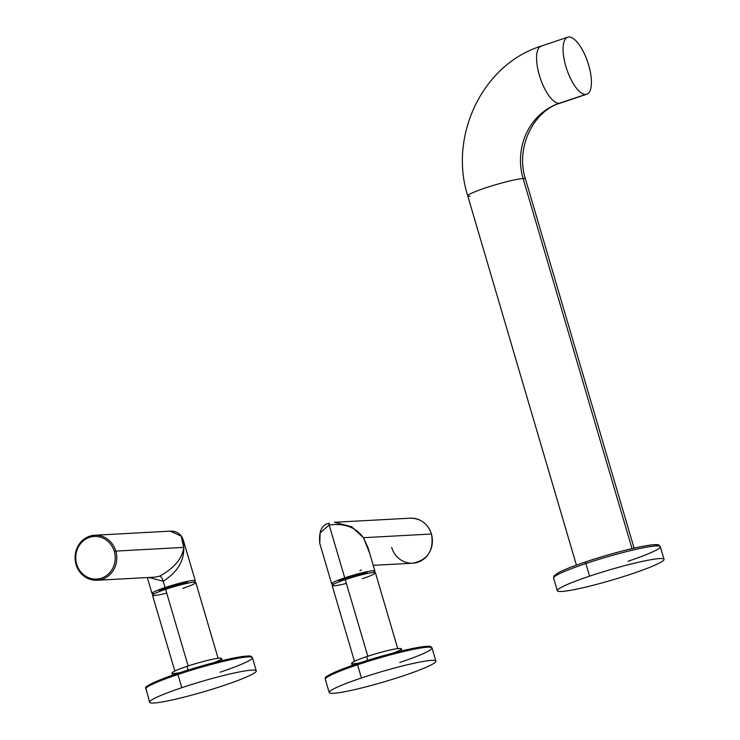 <?xml version="1.0" encoding="UTF-8"?>
<svg xmlns="http://www.w3.org/2000/svg" width="740" height="740" viewBox="0 0 740 740"><rect width="100%" height="100%" fill="white"/><g stroke="black" fill="none" stroke-linecap="round" stroke-linejoin="round"><path stroke-width="1.11" d="M154.447 593.711A22.552 2.118 -16.4 0 1 165.076 587.56A22.552 2.118 -16.4 0 1 189.07 581.048A22.552 2.118 -16.4 0 1 193.344 582.26A22.552 2.118 163.6 0 0 195.268 580.734A22.552 2.118 163.6 0 0 165.076 587.56A22.552 2.118 163.6 0 0 152.005 593.462A22.552 2.118 163.6 0 0 154.447 593.711M187.895 583.166A15.031 1.415 163.6 0 0 186.887 582.648A15.031 1.415 163.6 0 0 169.266 586.959A15.031 1.415 163.6 0 0 159.516 591.51M76.035 564.343A22.552 20.859 86.9 0 1 94.72 535.242A22.552 20.859 86.9 0 1 115.81 551.087L114.293 551.466A21.349 19.749 -93.1 0 0 89.484 537.388A21.349 19.749 -93.1 0 0 76.664 564.093A21.349 19.749 86.9 0 1 89.484 537.388A21.349 19.749 86.9 0 1 114.293 551.466A21.349 19.749 86.9 0 1 101.482 578.162A21.349 19.749 86.9 0 1 76.664 564.093L76.063 564.416A22.552 20.859 -93.1 0 0 97.153 580.262A22.552 20.859 -93.1 0 0 115.81 551.087L183.788 547.406L115.81 551.087A22.552 20.859 -93.1 0 0 94.72 535.242L170.32 531.154L181.097 536.047L183.788 547.406C182.364 558.423 174.316 568.015 159.646 576.183A5.411 1.989 -108.5 0 1 163.216 581.242L148.897 577.468L163.216 581.242L165.076 587.56L163.216 581.242C177.322 572.279 184.177 561.003 183.788 547.406L183.391 540.385L195.268 580.734M159.646 576.183L154.854 577.145L159.646 576.183C174.316 568.015 182.364 558.423 183.788 547.406C184.177 561.003 177.322 572.279 163.216 581.242A5.411 1.989 71.5 0 0 159.646 576.183M76.664 564.093A21.349 19.749 -93.1 0 0 101.482 578.162A21.349 19.749 -93.1 0 0 114.293 551.466L115.81 551.087A22.552 20.859 86.9 0 1 97.153 580.262A22.552 20.859 86.9 0 1 76.063 564.416L76.664 564.093M170.32 531.154L181.097 536.047L183.788 547.406L183.391 540.385C181.245 534.067 176.888 530.987 170.32 531.154M166.713 593.119A22.552 2.118 -16.4 0 1 152.523 595.238A22.552 2.118 -16.4 0 1 165.603 589.336A22.552 2.118 -16.4 0 1 194.037 582.204A22.552 2.118 -16.4 0 1 182.715 588.411M174.834 671.051L152.523 595.238A22.552 2.118 -16.4 0 1 165.603 589.336L188.154 665.972L165.603 589.336A22.552 2.118 -16.4 0 1 195.786 582.51L218.097 658.313M214.11 662.596A25.854 2.433 163.6 0 0 217.431 658.406A25.854 2.433 163.6 0 0 186.998 666.351A25.854 2.433 163.6 0 0 180.514 672.484M172.605 675.167L172.004 673.123A25.854 2.433 -16.4 0 1 186.998 666.351L188.09 670.052L186.998 666.351A25.854 2.433 -16.4 0 1 221.602 658.526L222.213 660.57M159.294 591.602L159.211 591.343A15.031 1.415 -16.4 0 1 170.524 586.561A15.031 1.415 -16.4 0 1 186.887 582.648L187.081 583.333L186.887 582.648A15.031 1.415 -16.4 0 1 188.053 582.852L188.126 583.111M224.007 685.416A55.62 5.236 -16.4 0 1 153.883 703A55.62 5.236 -16.4 0 1 181.809 687.691A55.62 5.236 -16.4 0 1 251.933 670.107A55.62 5.236 -16.4 0 1 224.007 685.416A55.62 5.236 163.6 0 0 256.262 670.847A55.62 5.236 163.6 0 0 181.809 687.691A55.62 5.236 163.6 0 0 149.554 702.26A55.62 5.236 163.6 0 0 224.007 685.416M178.035 673.317L177.915 674.482A55.62 5.236 163.6 0 0 145.669 689.051A55.62 5.236 -16.4 0 1 177.915 674.482L181.809 687.691L177.915 674.482A55.62 5.236 -16.4 0 1 252.368 657.647A55.62 5.236 163.6 0 0 177.915 674.482L178.035 673.317A54.418 5.125 -16.4 0 1 250.897 656.944M220.122 672.207A55.62 5.236 163.6 0 0 252.368 657.647L256.262 670.847M146.52 687.663A54.418 5.125 -16.4 0 1 177.952 673.345M391.654 547.36A22.552 20.859 -93.1 0 0 412.754 563.205A22.552 20.859 -93.1 0 0 431.411 534.021A22.552 20.859 86.9 0 1 412.754 563.205C427.812 560.051 434.065 550.329 431.503 534.04L431.503 534.04C427.766 523.606 420.709 518.315 410.312 518.176L334.711 522.264L351.722 526.815L363.433 537.693L369.667 553.233L363.433 537.693L431.411 534.021A22.552 20.859 -93.1 0 0 410.312 518.176A22.552 20.859 86.9 0 1 431.411 534.021L363.433 537.693C355.848 527.213 344.424 522.986 329.171 525.012A1.804 0.666 -108.5 0 1 329.272 523.273A1.804 0.666 71.5 0 0 329.171 525.012L320.115 532.893L319.772 543.401L320.115 532.893L329.171 525.012L344.72 577.848A22.552 2.118 163.6 0 0 331.64 583.749A22.552 2.118 163.6 0 0 334.082 583.999A22.552 2.118 -16.4 0 1 344.72 577.848A22.552 2.118 -16.4 0 1 368.714 571.336A22.552 2.118 -16.4 0 1 372.988 572.547A22.552 2.118 163.6 0 0 374.903 571.012A22.552 2.118 163.6 0 0 344.72 577.848L329.171 525.012C344.35 522.949 355.764 527.176 363.433 537.693L368.095 547.868L363.433 537.693L351.722 526.815L334.48 522.274M367.53 573.454A15.031 1.415 163.6 0 0 366.522 572.936A15.031 1.415 163.6 0 0 348.91 577.246A15.031 1.415 163.6 0 0 339.161 581.797M359.964 570.605L361.37 570.05M331.64 583.749L319.772 543.401C318.681 531.172 321.854 524.457 329.282 523.263L329.346 523.254M346.357 583.407A22.552 2.118 -16.4 0 1 332.168 585.525A22.552 2.118 -16.4 0 1 345.238 579.624A22.552 2.118 -16.4 0 1 373.672 572.492A22.552 2.118 -16.4 0 1 362.35 578.699M354.479 661.338L332.168 585.525A22.552 2.118 -16.4 0 1 345.238 579.624L367.799 656.251L345.238 579.624A22.552 2.118 -16.4 0 1 375.43 572.797L397.741 648.601M393.745 652.884A25.854 2.433 163.6 0 0 397.075 648.684A25.854 2.433 163.6 0 0 366.633 656.639A25.854 2.433 163.6 0 0 360.149 662.772M352.24 665.454L351.639 663.41A25.854 2.433 -16.4 0 1 366.633 656.639L367.725 660.339L366.633 656.639A25.854 2.433 -16.4 0 1 401.246 648.813L401.848 650.858M338.929 581.89L338.855 581.631A15.031 1.415 -16.4 0 1 350.168 576.849A15.031 1.415 -16.4 0 1 366.522 572.936L366.726 573.62L366.522 572.936A15.031 1.415 -16.4 0 1 367.697 573.139L367.771 573.398M361.444 677.979A55.62 5.236 -16.4 0 1 431.568 660.395A55.62 5.236 -16.4 0 1 403.642 675.703A55.62 5.236 -16.4 0 1 333.518 693.288A55.62 5.236 -16.4 0 1 361.444 677.979L357.559 664.77A55.62 5.236 -16.4 0 1 432.012 647.926A55.62 5.236 163.6 0 0 357.559 664.77L361.444 677.979A55.62 5.236 163.6 0 0 329.189 692.548A55.62 5.236 163.6 0 0 403.642 675.703A55.62 5.236 163.6 0 0 435.897 661.135A55.62 5.236 163.6 0 0 361.444 677.979M399.757 662.494A55.62 5.236 163.6 0 0 432.012 647.926C430.245 646.843 432.826 645.576 422.531 646.741C405.714 649.341 384.079 654.965 357.633 663.614L357.559 664.77L357.633 663.614C332.269 672.003 323.602 677.849 325.433 678.007L325.304 679.338A55.62 5.236 -16.4 0 1 357.559 664.77A55.62 5.236 163.6 0 0 325.304 679.338L329.189 692.548M326.164 677.951A54.418 5.125 -16.4 0 1 357.587 663.632M357.679 663.604A54.418 5.125 -16.4 0 1 430.541 647.232M632.025 548.618L523.097 178.516A30.062 2.831 -16.4 0 1 525.437 178.923A30.062 2.831 163.6 0 0 523.097 178.516L632.025 548.618M576.423 565.11L467.754 195.897A30.062 2.831 -16.4 0 1 490.38 186.341A30.062 2.831 -16.4 0 1 523.097 178.516A60.125 55.62 86.9 0 1 559.199 103.313A30.062 11.063 71.5 0 0 560.31 103.1A30.062 11.063 -108.5 0 1 559.199 103.313A60.125 55.62 -93.1 0 0 523.097 178.516A30.062 2.831 163.6 0 0 490.38 186.341A30.062 2.831 163.6 0 0 467.754 195.897A30.062 2.831 163.6 0 0 470.094 196.294M540.098 46.657A120.25 111.231 86.9 0 1 542.3 45.889A30.062 11.063 71.5 0 0 541.19 46.102A30.062 11.063 71.5 0 0 539.784 76.673A30.062 11.063 71.5 0 0 559.199 103.313L585.701 94.424A30.062 11.063 71.5 0 0 588.652 65.092A30.062 11.063 71.5 0 0 568.801 37A30.062 11.063 71.5 0 0 565.841 66.332A30.062 11.063 71.5 0 0 585.701 94.424A30.062 11.063 71.5 0 0 586.811 94.211A30.062 11.063 71.5 0 0 588.207 63.64A30.062 11.063 71.5 0 0 568.801 37A30.062 11.063 71.5 0 0 567.691 37.213A30.062 11.063 71.5 0 0 566.285 67.784A30.062 11.063 71.5 0 0 585.701 94.424L559.199 103.313A30.062 11.063 -108.5 0 1 539.784 76.673A30.062 11.063 -108.5 0 1 541.19 46.102L567.691 37.213M589.577 576.164A55.62 5.236 163.6 0 0 561.651 591.463A55.62 5.236 163.6 0 0 631.775 573.879A55.62 5.236 163.6 0 0 659.701 558.571A55.62 5.236 163.6 0 0 589.577 576.164A55.62 5.236 163.6 0 0 557.322 590.724A55.62 5.236 163.6 0 0 631.775 573.879A55.62 5.236 163.6 0 0 664.03 559.32A55.62 5.236 163.6 0 0 589.577 576.164L585.858 563.529L589.577 576.164M628.057 561.244A55.62 5.236 163.6 0 0 660.311 546.684C658.619 545.343 660.561 543.872 650.71 545.01C634.106 547.517 612.526 553.104 585.969 561.78A1.804 0.666 71.5 0 0 585.858 563.529A1.804 0.666 -108.5 0 1 585.969 561.78A1.804 0.666 -108.5 0 1 586.034 561.771A1.804 0.666 71.5 0 0 585.969 561.78C572.751 566.23 563.371 569.966 557.84 572.991L553.899 576.099L553.603 578.088A55.62 5.236 -16.4 0 1 585.858 563.529A55.62 5.236 -16.4 0 1 660.311 546.684A55.62 5.236 163.6 0 0 585.858 563.529A55.62 5.236 163.6 0 0 553.603 578.088L557.322 590.724M586.034 561.771A53.817 5.06 -16.4 0 1 658.017 545.916M152.005 593.462L147.325 577.552M154.854 577.145L97.153 580.262L88.717 578.846C82.408 576.127 78.153 571.308 75.97 564.407C73.399 548.118 79.652 538.396 94.72 535.242M252.368 657.647C250.61 656.556 253.182 655.288 242.896 656.454C226.079 659.053 204.444 664.677 177.988 673.326C152.634 681.716 143.958 687.562 145.799 687.719L149.554 702.26M374.903 571.012L368.095 547.868M373.228 565.341L412.754 563.205M432.012 647.926L435.897 661.135M634.106 548.137L525.437 178.923C515.244 147.315 533.725 110.713 560.31 103.1L586.811 94.211M467.754 195.897C448.486 135.753 482.748 64.186 541.19 46.102M660.311 546.684L664.03 559.32"/></g></svg>
